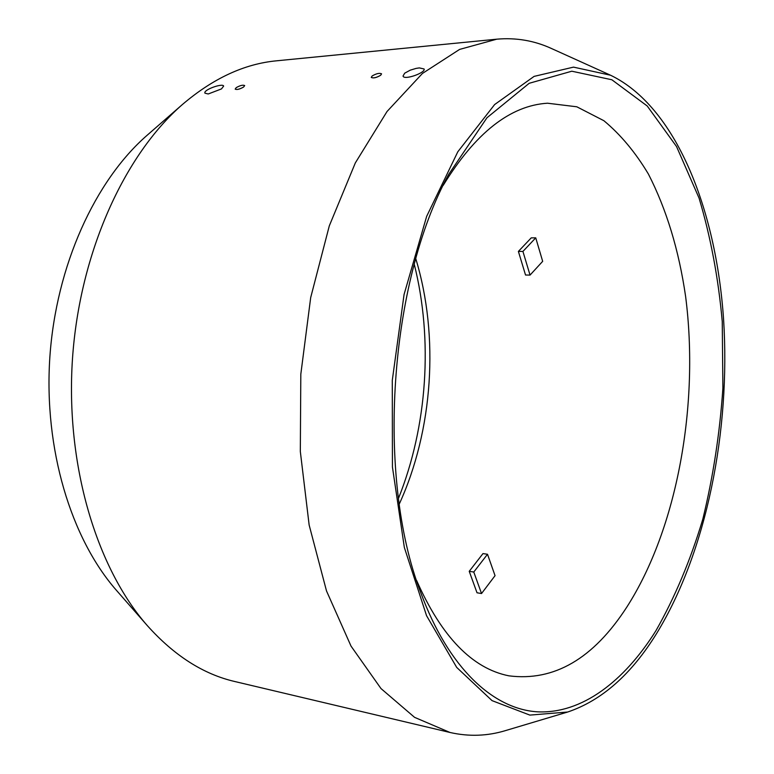 <?xml version="1.0" encoding="UTF-8"?>
<svg xmlns="http://www.w3.org/2000/svg" width="774" height="774" viewBox="0 0 774 774"><rect width="100%" height="100%" fill="white"/><g stroke="black" fill="none" stroke-linecap="round" stroke-linejoin="round"><path stroke-width="1.16" d="M522.924 251.434L530.045 275.08L542.671 261.341L535.743 237.85L522.924 251.434L518.386 251.424L531.235 237.87L535.743 237.85M530.045 275.08L525.536 275.022L518.386 251.424M481.534 593.532L495.05 575.663L487.504 554.261L482.976 553.594L469.228 571.318L473.775 572.034L481.534 593.532L477.016 592.778L469.228 571.318M487.504 554.261L473.775 572.034M399.278 504.029C433.034 430.402 439.371 336.255 415.802 258.768M398.494 498.33C427.374 426.242 433.208 339.622 414.264 264.311M416.596 580.461C441.509 636.75 472.285 668.543 508.924 675.837C554.087 681.604 593.358 658.732 626.727 607.232C677.463 528.187 699.464 404.309 685.629 296.587C678.904 250.215 666.501 209.377 648.409 174.063C635.415 152.352 620.574 134.56 603.875 120.705L576.814 106.793L547.508 103.213C510.221 105.535 475.449 132.905 443.212 185.354M655.888 630.791C624.115 681.381 581.913 713.918 537.582 711.828C493.473 709.197 448.475 668.417 420.572 592.1C376.077 476.832 389.158 282.607 448.717 174.353L486.962 117.754L529.193 83.292L571.802 71.208L611.857 79.761L647.228 105.999L676.544 146.547L699.028 198.018C710.58 236.592 718.32 277.76 722.248 321.51L722.897 388.151C719.849 433.034 713.154 476.707 702.821 519.161C690.476 560.25 674.831 597.46 655.888 630.791M380.692 75.242C376.483 77.739 373.339 78.464 371.268 77.41C373.32 78.426 376.464 77.71 380.692 75.242L381.563 73.849L380.692 75.242M381.563 73.849C379.512 72.804 376.367 73.52 372.139 75.978L371.259 77.381M243.636 87.007C239.747 89.252 236.921 89.948 235.18 89.116L235.17 89.107C236.902 89.919 239.727 89.223 243.636 87.007L244.671 85.556L243.636 87.007M244.681 85.575L244.671 85.556C242.949 84.743 240.124 85.43 236.215 87.646L235.18 89.116M404.696 73.182L410.259 70.153L416.083 68.402L419.324 67.899L424.104 68.983C425.874 72.737 403.893 80.554 403.041 76.026L404.696 73.182M221.49 88.904L208.225 93.983L204.917 93.151C203.088 89.823 222.854 82.876 223.638 86.088L221.49 88.904M610.183 75.059L551.639 48.578C534.312 40.606 516.016 37.481 496.744 39.184L276.715 60.798C244.507 63.787 213.073 78.358 182.412 104.509C124.333 154.964 79.664 252.779 72.475 358.826C65.374 464.874 96.518 567.797 147.302 625.595C174.189 655.617 203.378 674.27 234.89 681.546L450.033 732.485C468.909 736.761 487.456 736.113 505.693 730.54L567.255 712.148M147.747 134.724L147.108 135.286C95.173 180.497 56.086 265.569 49.846 357.298C43.721 449.046 71.053 538.588 116.458 590.359L117.009 590.997M496.744 39.184L459.582 49.42L422.43 73.453L387.029 111.504L355.334 162.908L329.298 225.873L310.693 297.564L300.815 374.21L300.322 451.484L309.145 525.024L326.502 590.92L351.019 646.096L380.992 688.56L414.583 717.353L450.033 732.485M656.662 633.403C706.575 551.794 730.675 430.847 723.584 319.401C716.047 208.574 675.644 106.609 610.589 75.242L573.505 67.125L534.108 76.384L494.625 104.558L457.802 151.791L426.648 216.381L404.067 294.497L392.283 380.373L392.437 467.051L404.347 547.489L426.551 615.678L456.708 667.42L492.051 700.634L529.851 715.099L567.69 712.022C601.814 700.48 631.468 674.28 656.662 633.403M116.458 590.359L147.302 625.595M147.108 135.286L182.412 104.509"/></g></svg>
